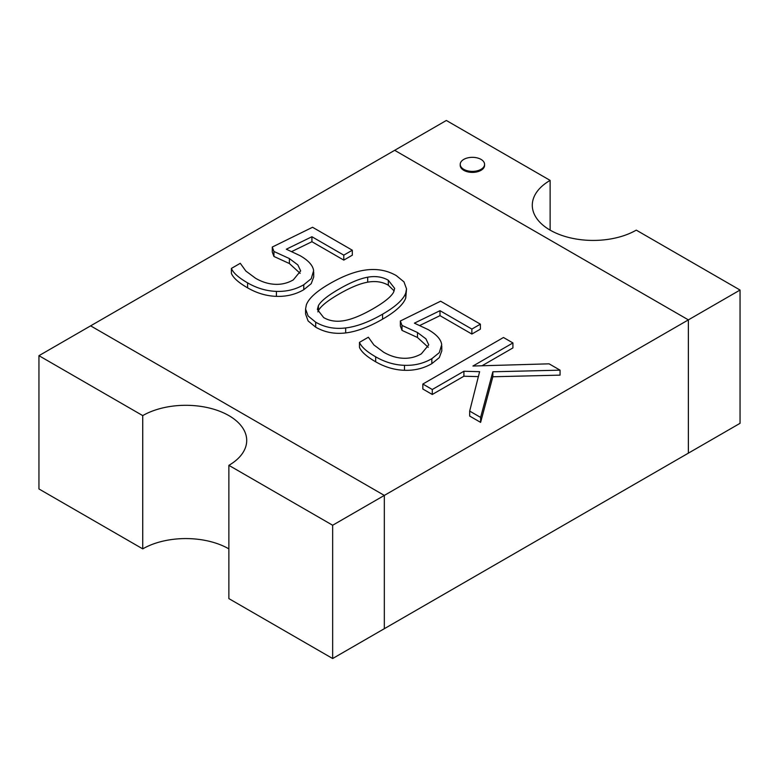 <?xml version="1.0" encoding="UTF-8"?>
<svg xmlns="http://www.w3.org/2000/svg" width="779" height="779" viewBox="0 0 779 779"><rect width="100%" height="100%" fill="white"/><g stroke="black" fill="none" stroke-linecap="round" stroke-linejoin="round"><path stroke-width="1.17" d="M38.95 355.682L142.732 415.606L142.732 548.874L38.95 488.959L38.95 355.682L394.671 150.318L688.373 319.877L394.671 150.318L446.348 120.472L550.13 180.397A60.908 35.162 0 0 0 532.291 205.257A60.908 35.162 0 0 0 569.887 237.751A60.908 35.162 0 0 0 636.268 230.126L740.05 290.041L740.05 423.318L688.373 453.154L688.373 319.877L384.329 495.415L90.627 325.846L384.329 495.415L384.329 628.682L384.329 495.415L332.652 525.25L228.87 465.336L228.87 598.603L332.652 658.528L332.652 525.25M740.05 290.041L688.373 319.877L688.373 453.154L332.652 658.528M550.13 230.126L550.13 180.397M463.787 169.335A12.182 7.03 0 0 0 477.06 170.854A12.182 7.03 0 0 0 484.577 164.359A12.182 7.03 0 0 0 472.405 157.329A12.182 7.03 0 0 0 460.223 164.359A12.182 7.03 0 0 0 463.787 169.335M460.223 164.359L460.223 165.352A12.182 7.03 0 0 0 463.787 170.328A12.182 7.03 0 0 0 477.06 171.857A12.182 7.03 0 0 0 484.577 165.352L484.577 164.359M382.557 314.19C369.012 322.009 356.724 326.596 345.681 327.949C334.658 329.293 324.668 327.375 315.699 322.194L308.104 315.982L305.572 309.029L306.322 304.93C308.698 298.396 316.488 291.317 329.712 283.683C343.344 275.805 355.623 271.219 366.549 269.904C377.513 268.589 387.445 270.498 396.345 275.639L403.98 281.881L406.531 288.853L405.752 293.011C403.356 299.584 395.625 306.644 382.557 314.19L382.557 319.166C369.012 326.976 356.724 331.562 345.681 332.925C334.658 334.259 324.668 332.341 315.699 327.17L308.104 320.948L305.572 314.005L305.572 309.029M406.531 288.853L405.752 297.977C403.356 304.56 395.625 311.619 382.557 319.166M339.05 289.077C327.755 295.592 320.88 301.122 318.407 305.65L317.355 309.458L323.665 317.589C329.644 321.045 336.586 322.039 344.493 320.588C352.429 319.117 361.962 315.164 373.102 308.737C384.251 302.301 391.068 296.809 393.561 292.261L394.661 288.386L388.332 280.255C382.411 276.837 375.527 275.815 367.698 277.197C359.888 278.6 350.336 282.553 339.05 289.077M394.174 290.937L388.332 285.231C382.411 281.803 375.527 280.791 367.698 282.173C359.888 283.566 350.336 287.529 339.05 294.043C327.755 300.567 320.88 306.089 318.407 310.626L317.842 311.882M560.062 370.161L560.062 375.137L492.844 376.763L480.614 422.374L480.614 417.408L469.679 411.088L479.611 371.68L463.894 371.252L432.287 389.5L422.841 384.047L503.477 337.492L512.923 342.945L472.941 366.033L549.098 363.832L560.062 370.161L492.844 371.787L480.614 417.408M480.614 422.374L469.679 416.064L469.679 411.088M478.364 376.617L463.894 376.228L463.894 371.252M463.894 376.228L432.287 394.476L432.287 389.5M432.287 394.476L422.841 389.023L422.841 384.047M482.006 365.77L512.923 347.921L512.923 342.945M492.844 376.763L492.844 371.787M428.177 329.614C436.552 334.454 441.06 339.469 441.703 344.659L439.298 352.644L431.839 358.691C423.591 363.462 414.477 365.672 404.496 365.322C394.534 365 384.923 362.157 375.663 356.811C366.666 351.621 361.271 346.801 359.47 342.371L368.36 337.229L373.92 344.98L383.667 352.235C390.065 355.925 396.53 357.931 403.045 358.243C409.598 358.574 415.694 357.103 421.351 353.841L428.752 344.854L425.928 338.846L417.466 332.506L402.013 325.427L400.348 320.997L440.622 301.2L480.39 324.161L471.87 329.079L439.999 310.685L414.389 323.158L428.177 329.614M441.781 345.954L441.781 350.93L439.298 357.61L431.839 363.666C423.591 368.428 414.477 370.638 404.496 370.298C394.534 369.967 384.923 367.133 375.663 361.787C366.666 356.587 361.271 351.777 359.47 347.346L359.47 342.371M428.236 347.307L417.466 337.482L402.013 330.393L402.013 325.427M402.013 330.393L400.348 325.963L400.348 320.997M471.87 329.079L471.87 334.055L480.39 329.137L480.39 324.161M471.87 334.055L439.999 315.651L439.999 310.685M439.999 315.651L419.92 325.427M300.1 255.678C308.474 260.507 312.983 265.522 313.625 270.712L311.22 278.697L303.771 284.754C295.514 289.515 286.399 291.726 276.418 291.385C266.467 291.054 256.856 288.22 247.586 282.865C238.598 277.675 233.194 272.864 231.392 268.424L240.283 263.292L245.843 271.034L255.59 278.288C261.987 281.988 268.453 283.984 274.977 284.306C281.521 284.627 287.626 283.157 293.284 279.895L300.675 270.907L297.851 264.909L289.389 258.56L273.935 251.481L272.27 247.05L312.554 227.264L352.312 250.215L343.792 255.142L311.921 236.738L286.312 249.212L300.1 255.678M313.713 272.017L313.713 276.983L311.22 283.673L303.771 289.72C295.514 294.491 286.399 296.702 276.418 296.361C266.467 296.03 256.856 293.186 247.586 287.841C238.598 282.65 233.194 277.83 231.392 273.4L231.392 268.424M300.158 273.361L289.389 263.536L273.935 256.457L273.935 251.481M273.935 256.457L272.27 252.026L272.27 247.05M343.792 255.142L343.792 260.108L352.312 255.191L352.312 250.215M343.792 260.108L311.921 241.714L311.921 236.738M311.921 241.714L291.852 251.49M142.732 415.606A60.908 35.162 180 0 1 209.113 407.982A60.908 35.162 180 0 1 246.709 440.466A60.908 35.162 180 0 1 228.87 465.336M142.732 548.874A60.908 35.162 180 0 1 228.87 548.874M345.681 332.925L345.681 327.949M315.699 327.17L315.699 322.194M405.752 297.977L405.752 293.011M318.407 310.626L318.407 305.65M388.332 285.231L388.332 280.255M367.698 282.173L367.698 277.197M431.839 363.666L431.839 358.691M404.496 370.298L404.496 365.322M375.663 361.787L375.663 356.811M417.466 337.482L417.466 332.506M303.771 289.72L303.771 284.754M276.418 296.361L276.418 291.385M247.586 287.841L247.586 282.865M289.389 263.536L289.389 258.56"/></g></svg>
